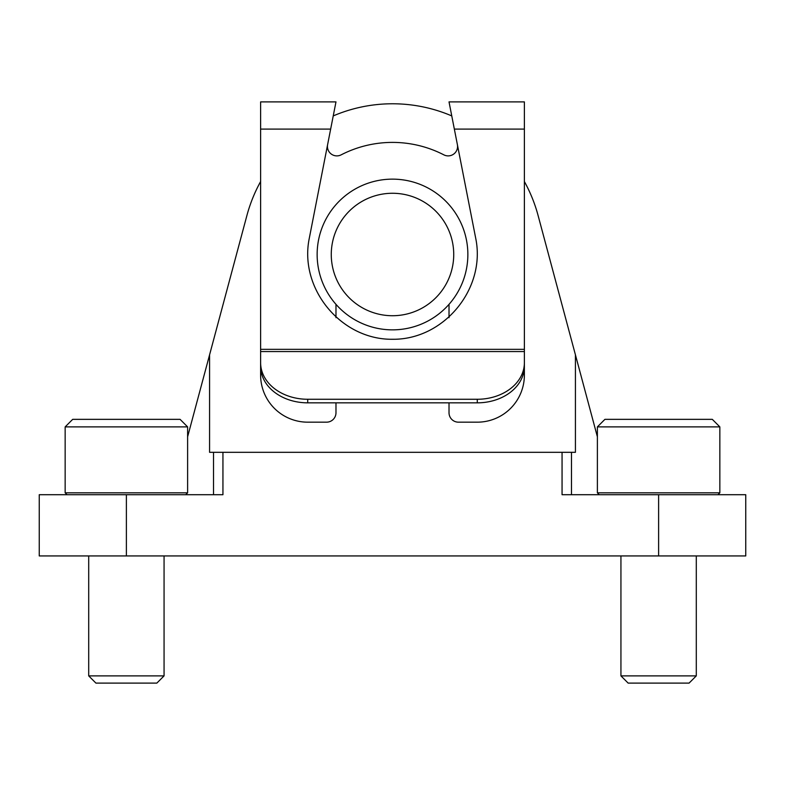 <?xml version="1.0" encoding="UTF-8"?>
<svg xmlns="http://www.w3.org/2000/svg" width="785" height="785" viewBox="0 0 785 785"><rect width="100%" height="100%" fill="white"/><g stroke="black" fill="none" stroke-linecap="round" stroke-linejoin="round"><path stroke-width="1.18" d="M213.52 494.707L213.52 452.317L209.575 452.317L209.575 354.83L246.912 215.492L187.615 436.803M597.385 436.803L575.425 354.83L575.425 452.317L222.94 452.317L222.94 494.707L126.385 494.707L126.385 555.937L745.75 555.937L745.75 494.707L658.615 494.707L658.615 555.937M562.06 452.317L562.06 494.707L658.615 494.707M213.52 452.317L222.94 452.317M571.48 452.317L571.48 494.707M524.38 181.531A150.72 150.72 0 0 1 538.088 215.492L575.425 354.83M451.767 115.915A150.72 150.72 0 0 0 333.233 115.915M260.62 181.531A150.72 150.72 0 0 0 246.912 215.492M126.385 494.707L39.25 494.707L39.25 555.937L126.385 555.937M467.86 254.497A75.36 75.36 0 0 0 354.82 189.234A75.36 75.36 0 0 0 354.82 319.76A75.36 75.36 0 0 0 467.86 254.497M453.73 254.497A61.23 61.23 0 0 0 361.885 201.47A61.23 61.23 0 0 0 361.885 307.524A61.23 61.23 0 0 0 453.73 254.497M260.62 351.552L260.62 349.335L524.38 349.335L524.38 366.31A47.1 36.522 0 0 1 477.28 402.842L307.72 402.842A47.1 36.522 0 0 1 260.62 366.31L260.62 351.552L524.38 351.552L524.38 375.073A47.1 47.1 0 0 1 477.28 422.173L458.44 422.173A9.42 9.42 0 0 1 449.02 412.753L449.02 402.842M524.38 349.335L524.38 101.893L449.02 101.893L454.172 128.22M260.62 349.335L260.62 101.893L335.98 101.893L309.3 238.208C298.82 288.615 341.024 339.885 392.5 339.277C443.976 339.885 486.18 288.615 475.7 238.208L449.02 101.893M335.98 402.842L335.98 412.753A9.42 9.42 0 0 1 326.56 422.173L307.72 422.173A47.1 47.1 0 0 1 260.62 375.073L260.62 366.31M524.38 362.748A47.1 36.522 180 0 1 477.28 399.271L307.72 399.271A47.1 36.522 180 0 1 260.62 362.748M335.98 304.345L335.98 317.689M449.02 317.689L449.02 304.345M327.61 144.656A9.42 9.42 0 0 0 341.171 154.841A112.098 112.098 0 0 1 443.829 154.841A9.42 9.42 0 0 0 457.39 144.656M330.828 128.22L335.98 101.893M719.845 426.883L712.309 419.347L604.921 419.347L597.385 426.883L597.385 492.823L719.845 492.823L719.845 426.883L597.385 426.883M696.295 555.937L696.295 675.885L620.935 675.885L620.935 555.937M696.295 675.885L689.073 683.107L628.157 683.107L620.935 675.885M187.615 426.883L180.079 419.347L72.691 419.347L65.155 426.883L65.155 492.823L187.615 492.823L187.615 426.883L65.155 426.883M164.065 555.937L164.065 675.885L88.705 675.885L88.705 555.937M164.065 675.885L156.843 683.107L95.927 683.107L88.705 675.885M260.62 129.093L330.652 129.093M454.348 129.093L524.38 129.093M307.72 399.271L307.72 402.842M477.28 399.271L477.28 402.842M717.961 494.707L719.845 492.823M599.269 494.707L597.385 492.823M185.731 494.707L187.615 492.823M67.039 494.707L65.155 492.823"/></g></svg>
